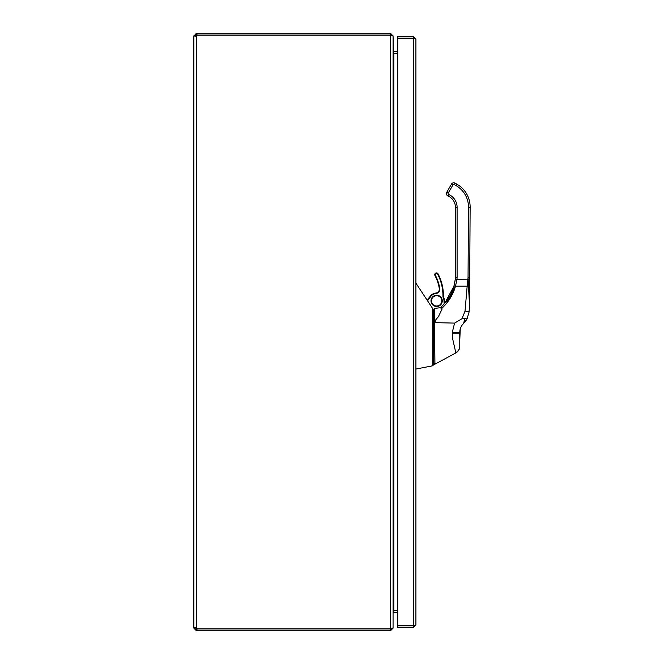 <?xml version="1.0" encoding="UTF-8"?>
<svg xmlns="http://www.w3.org/2000/svg" width="664" height="664" viewBox="0 0 664 664"><rect width="100%" height="100%" fill="white"/><g stroke="black" fill="none" stroke-linecap="round" stroke-linejoin="round"><path stroke-width="1" d="M193.863 628.177L194.635 627.563L196.486 627.945L193.863 628.177L196.486 630.8L196.486 628.957L195.706 628.177M193.863 36.055L193.863 627.945L196.486 627.945A1.693 1.693 0 0 1 197.042 628.808L390.44 628.808L393.063 627.903L393.063 36.097L390.44 35.192L197.042 35.192A1.693 1.693 0 0 1 196.486 36.055L193.863 36.055L196.486 33.2L196.486 35.043L195.706 36.055L193.863 36.055M195.739 36.296L196.486 36.055L195.706 36.055M193.863 35.823L195.706 35.823M196.984 33.2L196.984 35.043L390.44 35.043L390.44 33.2L196.486 33.2M196.984 630.8L390.44 630.8L390.44 628.957L196.984 628.957L196.984 630.8L196.486 630.8M390.44 33.2L392.897 35.823M196.984 35.043L196.486 35.043M391.054 628.659L390.44 628.683L390.44 35.316M397.736 612.407L393.843 612.407L393.063 613.187L393.063 628.177L390.44 630.8M196.486 628.957L196.984 628.957M390.44 35.043L391.221 35.823M393.478 53.402L393.063 35.823M391.221 628.177L390.44 628.957M393.063 51.086L393.843 53.709L393.843 610.291L393.063 612.913M393.843 51.593L397.736 51.593M397.736 610.565L393.478 610.598M393.843 610.291L397.736 610.291M397.736 53.709L393.843 53.709M393.843 53.435L397.736 53.435M415.913 625.065L415.913 38.935L413.29 38.429L413.29 625.571L415.913 625.065L413.29 627.688L413.29 625.845L397.736 625.845L397.736 627.688L413.29 627.688M413.946 625.488L397.736 625.571L397.736 38.429L413.29 38.429M413.29 36.312L397.736 36.312L397.736 38.155L413.29 38.155L413.29 36.312L415.913 38.935M413.29 38.155L414.07 38.935M414.07 625.065L413.29 625.845M406.476 38.313L407.845 38.246M393.611 341.122L393.611 322.496M393.063 330.647L393.063 329.186M393.063 334.133L393.063 332.664M393.437 321.791L393.437 341.819M393.063 331.66L393.611 331.66M435.435 293.09A3.918 3.918 0 0 0 439.302 288.516A3.918 3.918 0 0 1 435.435 293.09A7.968 7.968 0 0 0 430.629 295.829A7.968 7.968 0 0 1 435.435 293.09L435.476 293.579A7.478 7.478 0 0 0 431.002 296.144L427.608 300.742M430.629 295.829L427.118 300.012L430.629 295.829L431.002 296.144M433.833 315.516L433.343 316.338M444.133 304.037L444 300.975A7.362 7.362 0 0 0 443.137 297.43A2.449 2.449 0 0 1 442.946 296.451A47.152 47.152 0 0 0 437.634 274.099L438.074 273.875A1.768 1.768 0 0 0 435.692 273.12A1.768 1.768 0 0 0 434.945 275.502A1.768 1.768 0 0 1 435.692 273.12A1.768 1.768 0 0 1 438.074 273.875A47.642 47.642 0 0 1 443.436 296.459A1.959 1.959 0 0 0 443.585 297.223A7.852 7.852 0 0 1 444.49 300.966L444.598 303.506L453.877 286.342L455.238 279.552A44.604 44.604 0 0 0 455.429 277.519L455.429 207.558A12.259 12.259 0 0 0 448.017 196.029A2.656 2.656 0 0 1 446.772 192.269A2.656 2.656 0 0 0 448.017 196.029A12.259 12.259 0 0 1 455.429 207.558L455.429 277.519A44.604 44.604 0 0 1 455.238 279.552L454.682 283.022M436.63 306.021A5.146 5.146 0 0 0 441.095 298.302A5.146 5.146 0 0 0 432.173 298.302A5.146 5.146 0 0 0 436.63 306.021M439.784 288.433L439.302 288.516A44.114 44.114 0 0 0 434.945 275.502L435.376 275.278A44.604 44.604 0 0 1 439.784 288.433A4.407 4.407 0 0 1 435.476 293.579M444 300.975L444.49 300.966M443.436 296.459L442.946 296.451A2.449 2.449 0 0 0 443.137 297.43L443.585 297.223M427.118 300.012L427.608 300.186M469 312.271L469.531 306.245L469 312.271L467.008 318.961L469 312.271A3.984 0.78 -175 0 0 465.032 311.134L467.166 286.184L465.032 311.134L462.019 318.703L460.144 319.774M443.975 304.203L440.431 307.698C447.121 301.63 451.603 294.509 453.877 286.342A1.668 0.598 15.8 0 1 455.487 286.184C453.172 294.575 448.648 301.937 441.9 308.262L440.888 308.162L442.108 307.507L434.48 308.403L434.937 364.187L455.853 352.916L452.292 337.204L452.292 332.357L454.574 323.102L462.019 318.703L464.825 318.346L467.008 318.961L463.646 323.368C461.123 325.858 459.828 328.863 459.779 332.39L459.779 346.342A7.47 7.47 0 0 1 455.853 352.916C458.367 351.439 459.679 349.247 459.779 346.342A7.47 7.47 0 0 1 455.853 352.916L434.937 364.187L455.853 352.916C458.658 350.725 459.969 348.534 459.779 346.342C460.086 348.226 458.782 350.418 455.853 352.916M454.666 283.096L453.877 286.342M455.081 183.222L455.122 183.148A2.648 2.648 0 0 0 451.478 184.111A2.648 2.648 0 0 1 455.122 183.148L454.284 184.592L456.218 185.712A24.576 24.576 0 0 1 468.469 207.309A24.576 24.576 0 0 0 456.218 185.712L457.048 184.268L455.122 183.148L457.048 184.268A26.245 26.245 0 0 1 470.137 207.326L469.548 305.88M469.564 303.207L469.597 296.576M469.656 287.562L469.656 286.923A1.668 0.573 -179.7 0 0 468.585 286.383L469.116 297.165M469.531 306.245L469.539 306.021A1.668 1.029 -179.7 0 0 469.548 305.921L468.161 279.776L469.705 279.776L469.714 277.652L468.045 277.643L468.469 207.309L470.054 207.326M451.478 184.111L446.772 192.269L451.478 184.111L452.923 184.941L448.217 193.1A0.988 0.988 0 0 0 448.681 194.494A13.927 13.927 0 0 1 457.098 207.575L457.098 277.577A46.273 46.273 0 0 1 456.89 279.752L455.487 286.184L446.664 303.224M434.505 320.222L434.356 319.791M465.481 321.326L466.883 319.193M459.779 344.774L459.779 340.117M459.779 340.109L460.268 328.946L459.779 332.39L452.292 332.357M440.888 308.162L441.983 309.258L438.447 316.57C437.427 318.205 432.704 321.974 436.978 322.687L454.574 323.102M415.913 283.179L433.343 309.582L433.343 364.428M433.343 355.697L433.833 355.697L433.343 355.697L433.833 355.697L433.833 363.532L433.833 347.139L433.833 348.11L433.343 348.11M433.833 323.243L433.343 323.243L433.343 320.845L432.712 320.646L432.604 308.254M415.913 369.059L432.737 365.773L415.913 369.059L432.737 365.773L432.712 320.646M433.343 319.318L433.833 319.957L433.833 309.15L434.48 308.403M433.833 315.89L433.833 317.417M433.833 317.923L433.833 318.429M434.588 347.147L433.833 347.139L433.833 319.957L434.497 319.782M432.737 365.773L433.343 365.042M434.937 364.187L433.833 363.523A0.747 0.747 0 0 0 434.937 364.187L433.833 363.532L434.937 364.179M441.983 309.258L441.9 308.262M444.689 305.498L446.54 303.382M468.585 286.383A3.984 1.469 -175 0 0 467.166 286.184L468.045 277.643L468.161 279.776L455.238 279.552M455.429 277.519L457.098 277.577M455.429 207.558L457.098 207.575M460.741 327.593L461.115 326.788L460.741 327.593M462.302 324.887L463.646 323.368L464.825 318.346M461.115 326.788C462.111 325.045 462.111 325.045 461.115 326.788C462.111 325.045 462.111 325.045 461.115 326.788A1.494 1.237 26.8 0 1 461.106 326.796M464.568 321.451L464.211 322.579M469.207 298.958L469.265 300.136M469.431 303.672L469.481 304.668M469.489 304.892L469.523 305.739M196.486 627.945L196.486 36.055M393.843 612.407L393.843 610.565M437.634 274.099A1.278 1.278 0 0 0 435.916 273.56A1.278 1.278 0 0 0 435.376 275.278M433.343 315.043L433.833 315.026M436.63 306.511A5.636 5.636 0 0 1 431.749 298.053A5.636 5.636 0 0 1 441.519 298.053A5.636 5.636 0 0 1 436.63 306.511M433.343 325.144L433.833 325.144M432.712 348.027L433.343 348.027M432.712 325.094L433.343 325.103M454.284 184.592A0.979 0.979 0 0 0 452.923 184.941M467.166 286.184L455.487 286.184M448.017 196.029L448.681 194.494M446.772 192.269L448.217 193.1M452.292 333.17L459.779 333.203M434.895 364.204L434.48 364.428M467.215 318.554L466.634 319.625"/></g></svg>
